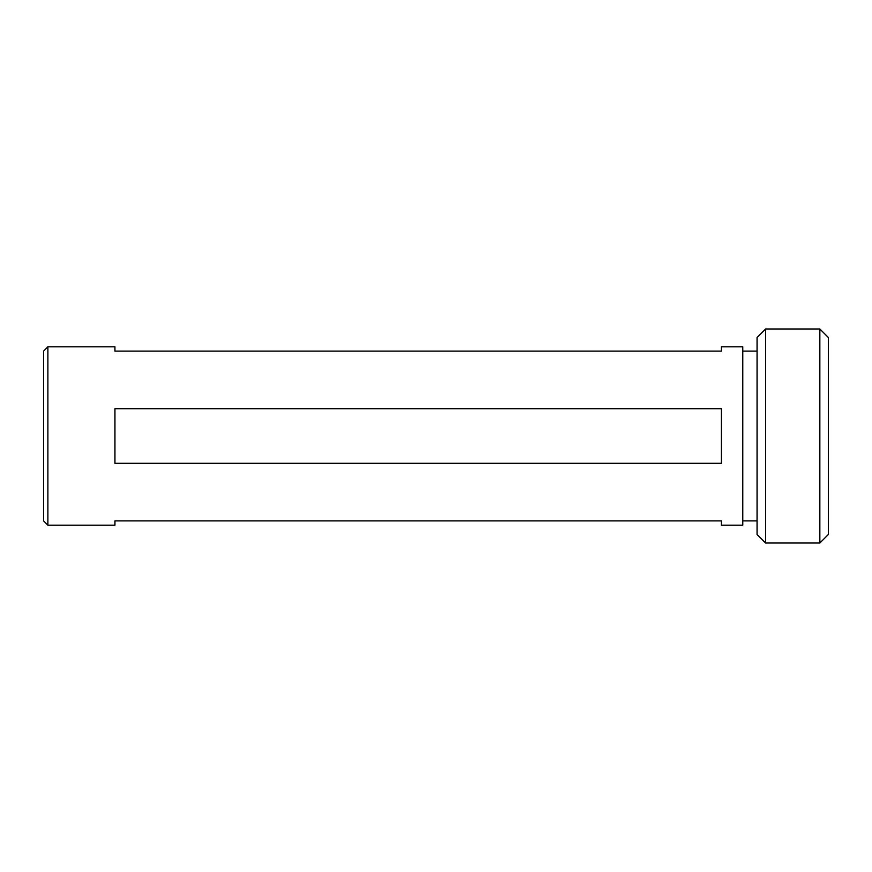 <?xml version="1.0" encoding="UTF-8"?>
<svg xmlns="http://www.w3.org/2000/svg" width="872" height="872" viewBox="0 0 872 872"><rect width="100%" height="100%" fill="white"/><g stroke="black" fill="none" stroke-linecap="round" stroke-linejoin="round"><path stroke-width="1.31" d="M765.616 543.016L757.059 534.46L757.059 337.54L765.616 328.984L765.616 543.016L819.844 543.016L819.844 328.984L765.616 328.984M819.844 328.984L828.4 337.54L828.4 534.46L819.844 543.016M114.941 525.184L114.941 520.9L721.384 520.9L721.384 525.184L742.781 525.184L742.781 346.816L721.384 346.816L721.384 351.1L114.941 351.1L114.941 346.816L47.884 346.816L47.884 525.184L114.941 525.184M721.384 436L721.384 463.294L114.941 463.294L114.941 408.706L721.384 408.706L721.384 436M47.884 346.816L43.6 351.1L43.6 520.9L47.884 525.184M742.781 520.9L757.059 520.9M742.781 351.1L757.059 351.1"/></g></svg>
